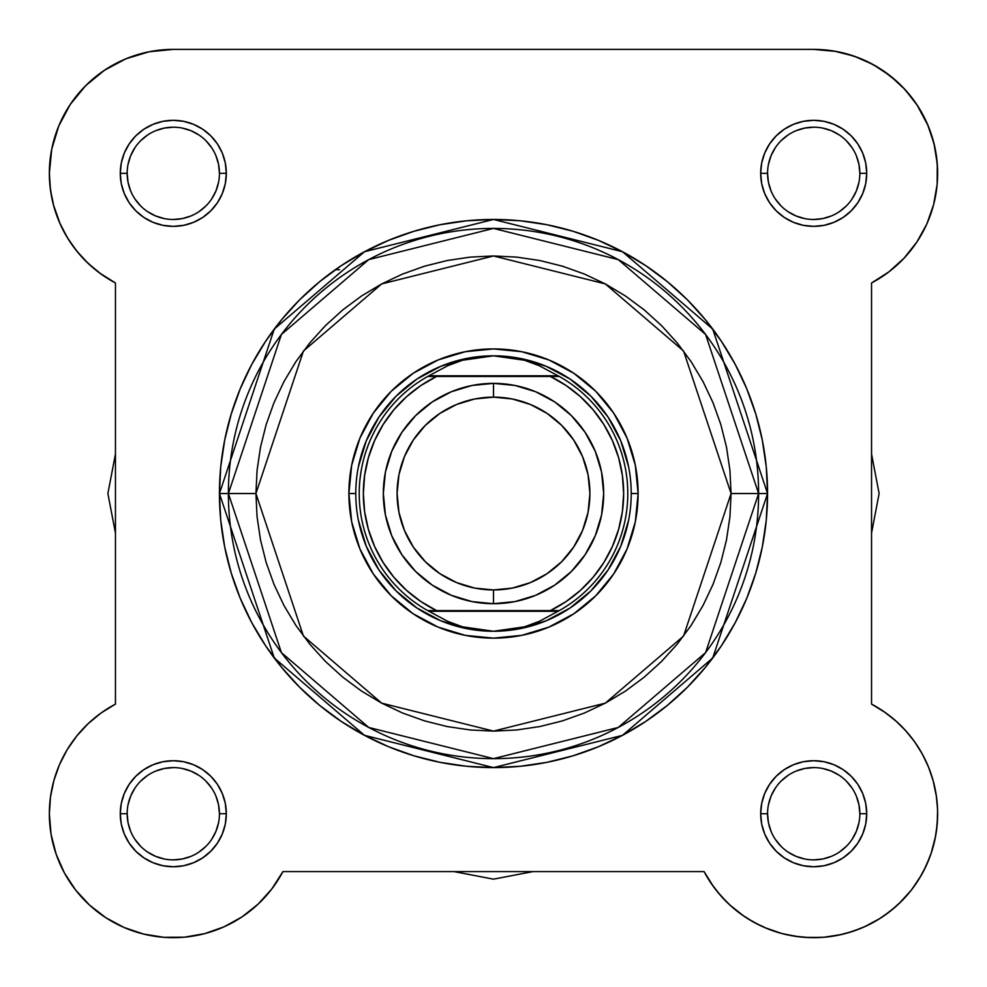 <?xml version="1.0" encoding="UTF-8"?>
<svg xmlns="http://www.w3.org/2000/svg" width="987" height="987" viewBox="0 0 987 987"><rect width="100%" height="100%" fill="white"/><g stroke="black" fill="none" stroke-linecap="round" stroke-linejoin="round"><path stroke-width="1.48" d="M150.777 51.447L143.646 52.977L150.777 51.447M72.841 100.723L69.793 105.14L72.841 100.723M49.412 169.27L49.547 180.226L49.412 169.27M102.031 712.33L97.898 715.353L102.031 712.33M89.718 722.2L85.363 726.383L89.718 722.2M78.701 733.637L74.802 738.498L78.713 733.637M61.169 760.903L58.961 765.875L61.169 760.903M54.507 778.336L53.816 780.779L54.507 778.336M270.142 891.088L273.202 887.103L270.13 891.101M704.224 871.854L713.798 887.103L704.076 871.583L711.578 883.97L720.461 895.406L730.627 905.721L720.461 895.406L711.578 883.97L704.076 871.583L282.924 871.583L271.857 888.892L282.924 871.583A123.955 123.955 0 0 1 49.35 813.732A123.955 123.955 0 0 1 115.454 704.113L101.167 712.935L88.188 723.619L101.167 712.935L115.454 704.113L115.454 282.961L99.453 272.881M747.504 918.527L760.323 925.596L747.504 918.527M864.118 926.966L880.133 918.379L864.118 926.966M898.861 903.796L911.174 890.299L898.861 903.796M923.857 870.559L930.099 856.346L923.857 870.559M931.111 853.447L935.664 835.853L931.111 853.447M937.638 811.894L936.971 800.79L937.638 811.894M936.515 796.965L933.11 780.52L936.515 796.965M932.468 778.262L928.039 765.875L932.468 778.262M925.806 760.854L921.019 751.712L925.818 760.891M885.832 712.935L871.546 704.113L885.832 712.935L897.282 722.2L889.102 715.353M917.737 105.954L905.165 89.681L917.737 105.954L927.435 124.066L934.01 143.534L937.28 163.83L937.156 184.384L933.628 204.63L926.818 224.012L916.886 242.012L904.117 258.113L888.868 271.894L871.546 282.961L871.546 704.113L883.933 711.602L871.546 704.113A123.955 123.955 0 0 1 901.341 901.378A123.955 123.955 0 0 1 704.076 871.583L282.924 871.583M936.91 186.827L937.453 180.226L936.91 186.827M934.751 146.656L929.964 130.358L934.751 146.656M928.212 125.904L916.763 104.474L928.212 125.904M858.085 57.604L843.354 52.977L858.085 57.604M901.637 726.383L908.287 733.637M912.198 738.498L917.836 746.505M937.613 816.718L936.404 831.264M921.439 875.037L911.963 889.287M895.197 907.127L883.439 916.207M860.294 928.594L846.34 933.307M841.59 934.504L823.565 937.292M821.677 937.428L805.133 937.391M800.05 936.934L784.443 934.183M781.84 933.517L764.641 927.558M743.816 916.096L729.59 904.783M727.012 902.328L716.87 891.113M243.184 916.096L239.496 918.527M226.677 925.596L222.359 927.558M205.16 933.517L202.557 934.183M186.95 936.934L181.867 937.391M165.322 937.428L163.435 937.292M145.41 934.504L140.66 933.307M126.706 928.594L122.881 926.966M106.867 918.379L103.561 916.207M91.803 907.127L88.139 903.796M75.826 890.299L75.037 889.287M65.561 875.037L63.143 870.559M56.901 856.346L55.889 853.447M51.336 835.853L50.596 831.264M49.387 816.718L49.362 811.894M50.029 800.765L50.596 796.176M94.727 269.192L85.055 260.371M80.379 255.362L72.507 245.479M68.819 240.026L61.725 227.331M60.182 224.012L53.372 204.63M52.459 200.916L50.09 186.827M50.769 154.651L52.249 146.656M57.036 130.358L59.134 125.065M59.565 124.066L60.133 122.783M83.932 87.448L89.718 81.81M101.155 72.532L108.385 67.745M121.08 60.923L128.915 57.604M115.454 704.113L115.454 282.961L101.167 274.127L88.188 263.443L76.789 251.105L88.188 263.443L101.167 274.127L115.454 282.961A123.955 123.955 0 0 1 49.35 173.33L50.485 190.096L49.35 173.33A123.955 123.955 0 0 1 173.305 49.387L813.695 49.387L836.223 51.447M865.92 60.923L878.615 67.745M882.563 70.274L897.282 81.81M903.068 87.448L914.159 100.723M936.231 154.651L937.588 169.27M934.541 200.916L933.406 205.481M928.989 218.867L927.521 222.396M927.126 223.296L925.275 227.331M918.181 240.026L914.493 245.479M906.621 255.362L901.945 260.371M892.273 269.192L887.547 272.881M493.5 879.158L453.958 871.583L493.5 879.158L533.042 871.583L493.5 879.158M107.879 493.537L115.454 533.079L107.879 493.537L115.454 453.995L107.879 493.537M879.121 493.537L871.546 453.995L879.121 493.537L871.546 533.079L879.121 493.537M796.065 771.106L804.701 768.491L813.695 767.602M775.35 788.095L771.069 796.09L768.454 804.738M839.332 852.102L846.328 846.352L839.332 852.102M215.931 796.09L218.546 804.738L219.435 813.732A46.142 46.142 0 0 0 173.305 767.602A46.142 46.142 0 0 0 127.163 813.732L120.278 813.732A53.027 53.027 0 0 1 173.305 760.718A53.027 53.027 0 0 1 226.319 813.732L219.435 813.732A46.142 46.142 0 0 1 173.305 859.874A46.142 46.142 0 0 1 127.163 813.732A46.142 46.142 0 0 1 173.305 767.602A46.142 46.142 0 0 1 219.435 813.732L226.319 813.732L225.307 803.393L222.285 793.449L217.387 784.283L210.786 776.238L202.754 769.65L193.588 764.752L183.644 761.73L173.305 760.718L162.954 761.73L153.01 764.752L143.843 769.65L135.811 776.238L129.211 784.283L124.313 793.449L121.29 803.393L120.278 813.732L121.29 824.083L124.313 834.027L129.211 843.194L135.811 851.226L143.843 857.826L153.01 862.724L162.954 865.735L173.305 866.759L183.644 865.735L193.588 862.724L202.754 857.826L210.786 851.226L217.387 843.194L222.285 834.027L225.307 824.083L226.319 813.732A53.027 53.027 0 0 1 173.305 866.759A53.027 53.027 0 0 1 120.278 813.732L127.163 813.732L128.051 822.739L130.679 831.387M198.942 775.387L190.935 771.106M134.935 839.369L140.672 846.352L134.935 839.369M852.065 147.705L846.328 140.709L852.065 147.717M771.069 190.972L768.454 182.336L767.565 173.33L760.681 173.33A53.027 53.027 0 0 1 813.695 120.315A53.027 53.027 0 0 1 866.722 173.33L859.837 173.33A46.142 46.142 0 0 0 813.695 127.2A46.142 46.142 0 0 0 767.565 173.33A46.142 46.142 0 0 1 813.695 127.2A46.142 46.142 0 0 1 859.837 173.33A46.142 46.142 0 0 1 813.695 219.472A46.142 46.142 0 0 1 767.565 173.33L767.565 173.33A46.142 46.142 0 0 0 813.695 219.472A46.142 46.142 0 0 0 859.837 173.33L858.949 164.335L856.321 155.675M788.058 211.687L796.065 215.968M147.668 134.972L140.672 140.709L147.668 134.972M190.935 215.968L182.299 218.583L173.305 219.472M211.65 198.979L215.931 190.972L218.546 182.336M731.071 493.537L683.559 636.072L605.302 703.151L493.5 731.108L381.698 703.151L303.441 636.072L255.929 493.537L228.392 493.537L281.406 652.604L368.743 727.456L493.5 758.645L618.257 727.456L705.594 652.604L758.608 493.537L731.071 493.537L729.924 516.818L726.506 539.877L720.843 562.491L712.984 584.452L703.015 605.524L691.036 625.524L677.144 644.24L661.487 661.524L644.215 677.181L625.487 691.06L605.487 703.052L584.415 713.021L562.467 720.868L539.852 726.543L516.781 729.961L493.5 731.108L470.219 729.961L447.148 726.543L424.533 720.868L402.585 713.021L381.513 703.052L361.513 691.06L342.785 677.181L325.513 661.524L309.856 644.24L295.964 625.524L283.985 605.524L274.016 584.452L266.157 562.491L260.494 539.877L257.076 516.818L255.929 493.537L257.076 470.244L260.494 447.185L266.157 424.57L274.016 402.622L283.985 381.55L295.964 361.55L309.856 342.822L325.513 325.55L342.785 309.893L361.513 296.001L381.513 284.022L402.585 274.053L424.533 266.194L447.148 260.531L470.219 257.113L493.5 255.966L516.781 257.113L539.852 260.531L562.467 266.194L584.415 274.053L605.487 284.022L625.487 296.001L644.215 309.893L661.487 325.55L677.144 342.822L691.036 361.55L703.015 381.55L712.984 402.622L720.843 424.57L726.506 447.185L729.924 470.244L731.071 493.537L758.608 493.537A265.108 265.108 0 0 1 493.5 758.645A265.108 265.108 0 0 1 228.392 493.537L219.435 493.537L274.25 657.971L364.524 735.352L493.5 767.602L622.476 735.352L712.75 657.971L767.565 493.537L758.608 493.537L767.565 493.537A274.065 274.065 0 0 1 493.5 767.602A274.065 274.065 0 0 1 219.435 493.537L220.755 520.396L224.703 546.995L231.242 573.089L240.297 598.418L251.796 622.723L265.626 645.794L281.64 667.397L299.703 687.322L319.64 705.384L341.243 721.411L364.302 735.241L388.619 746.74L413.948 755.795L440.029 762.334L466.641 766.282L493.5 767.602L520.359 766.282L546.971 762.334L573.052 755.795L598.381 746.74L622.698 735.241L645.757 721.411L667.36 705.384L687.297 687.322L705.36 667.397L721.374 645.794L735.204 622.723L746.703 598.418L755.758 573.089L762.297 546.995L766.245 520.396L767.565 493.537L766.245 466.666L762.297 440.066L755.758 413.972L746.703 388.656L735.204 364.339L721.374 341.268L705.36 319.665L687.297 299.74L667.36 281.677L645.757 265.663L622.698 251.833L598.381 240.334L573.052 231.266L546.971 224.74L520.359 220.792L493.5 219.472L466.641 220.792L440.029 224.74L413.948 231.266L388.619 240.334L364.302 251.833L341.243 265.663L319.64 281.677L299.703 299.74L281.64 319.665L265.626 341.268L251.796 364.339L240.297 388.656L231.242 413.972L224.703 440.066L220.755 466.666L219.435 493.537A274.065 274.065 0 0 1 493.5 219.472A274.065 274.065 0 0 1 767.565 493.537L712.75 329.09L622.476 251.71L493.5 219.472L364.524 251.71L274.25 329.09L219.435 493.537L228.392 493.537A265.108 265.108 0 0 1 493.5 228.416A265.108 265.108 0 0 1 758.608 493.537L705.594 334.47L618.257 259.606L493.5 228.416L368.743 259.606L281.406 334.47L228.392 493.537L255.929 493.537L303.441 350.99L381.698 283.911L493.5 255.966L605.302 283.911L683.559 350.99L731.071 493.537M859.837 813.732L866.722 813.732A53.027 53.027 0 0 1 813.695 866.759A53.027 53.027 0 0 1 760.681 813.732L761.693 824.083L764.715 834.027L769.613 843.194L776.214 851.226L784.246 857.826L793.412 862.724L803.356 865.735L813.695 866.759L824.046 865.735L833.99 862.724L843.157 857.826L851.189 851.226L857.789 843.194L862.687 834.027L865.71 824.083L866.722 813.732L865.71 803.393L862.687 793.449L857.789 784.283L851.189 776.238L843.157 769.65L833.99 764.752L824.046 761.73L813.695 760.718L803.356 761.73L793.412 764.752L784.246 769.65L776.214 776.238L769.613 784.283L764.715 793.449L761.693 803.393L760.681 813.732L767.565 813.732A46.142 46.142 0 0 0 813.695 859.874A46.142 46.142 0 0 0 859.837 813.732A46.142 46.142 0 0 0 813.695 767.602A46.142 46.142 0 0 0 767.565 813.732L760.681 813.732A53.027 53.027 0 0 1 813.695 760.718A53.027 53.027 0 0 1 866.722 813.732L859.837 813.732A46.142 46.142 0 0 1 813.695 859.874A46.142 46.142 0 0 1 767.565 813.732A46.142 46.142 0 0 1 813.695 767.602A46.142 46.142 0 0 1 859.837 813.732L858.949 804.738L856.321 796.077M219.435 173.33L226.319 173.33A53.027 53.027 0 0 1 173.305 226.356A53.027 53.027 0 0 1 120.278 173.33L121.29 183.681L124.313 193.625L129.211 202.791L135.811 210.823L143.843 217.424L153.01 222.322L162.954 225.332L173.305 226.356L183.644 225.332L193.588 222.322L202.754 217.424L210.786 210.823L217.387 202.791L222.285 193.625L225.307 183.681L226.319 173.33L225.307 162.991L222.285 153.047L217.387 143.88L210.786 135.836L202.754 129.248L193.588 124.35L183.644 121.327L173.305 120.315L162.954 121.327L153.01 124.35L143.843 129.248L135.811 135.836L129.211 143.88L124.313 153.047L121.29 162.991L120.278 173.33L127.163 173.33A46.142 46.142 0 0 0 173.305 219.472A46.142 46.142 0 0 0 219.435 173.33A46.142 46.142 0 0 0 173.305 127.2A46.142 46.142 0 0 0 127.163 173.33L120.278 173.33A53.027 53.027 0 0 1 173.305 120.315A53.027 53.027 0 0 1 226.319 173.33L219.435 173.33A46.142 46.142 0 0 1 173.305 219.472A46.142 46.142 0 0 1 127.163 173.33A46.142 46.142 0 0 1 173.305 127.2A46.142 46.142 0 0 1 219.435 173.33L218.546 164.335L215.919 155.675M638.108 493.537L631.224 493.537L638.108 493.537L635.332 465.321L627.103 438.191L613.741 413.195L595.753 391.284L573.842 373.296L548.834 359.934L521.716 351.705L493.5 348.929L465.284 351.705L438.166 359.934L413.158 373.296L391.247 391.284L373.259 413.195L359.897 438.191L351.668 465.321L348.892 493.537A144.608 144.608 0 0 1 493.5 348.929A144.608 144.608 0 0 1 638.108 493.537A144.608 144.608 0 0 1 493.5 638.145A144.608 144.608 0 0 1 348.892 493.537L351.668 521.741L359.897 548.871L373.259 573.879L391.247 595.79L413.158 613.766L438.166 627.127L465.284 635.357L493.5 638.145L521.716 635.357L548.834 627.127L573.842 613.766L595.753 595.79L613.741 573.879L627.103 548.871L635.332 521.741L638.108 493.537M355.776 493.537L348.892 493.537L355.776 493.537M335.296 269.735L339.54 269.735M59.479 764.666L53.89 780.52L50.485 796.965L49.35 813.732L51.053 834.212L56.123 854.137L64.402 872.94L75.691 890.126L89.657 905.202L75.691 890.126L64.402 872.94L56.123 854.137L51.053 834.212L49.35 813.732L50.485 796.965L53.89 780.52L59.479 764.666L67.153 749.725L76.789 735.957L88.188 723.619M124.029 927.472L143.51 934.047L124.029 927.472L105.917 917.762L89.657 905.202M163.793 937.317L184.347 937.194L204.593 933.665L184.347 937.194L163.793 937.317L143.51 934.047M741.928 914.789L754.204 922.475L741.928 914.789L730.627 905.721M767.294 928.668L781.013 933.295L767.294 928.668L754.204 922.475M852.423 931.481L865.895 926.164L852.423 931.481L838.419 935.195L824.083 937.243L809.611 937.613L795.189 936.293L781.013 933.295M901.341 901.378L910.976 890.558L901.341 901.378L890.521 911.001L878.652 919.304L865.895 926.164M919.267 878.689L926.127 865.932L919.267 878.689L910.976 890.558M933.258 781.05L928.631 767.331L922.438 754.241L914.752 741.953L905.684 730.664L914.752 741.953L922.438 754.241L928.631 767.331L933.258 781.05L936.256 795.214L937.588 809.648L937.218 824.12L935.158 838.457L931.444 852.46L926.127 865.932M895.369 720.498L883.933 711.602L895.369 720.498L905.684 730.664M905.165 89.681L890.089 75.715L905.165 89.681M854.1 56.148L834.188 51.09L854.1 56.148L872.915 64.439L890.089 75.715M173.305 49.387L149.123 51.768L125.867 58.813L149.123 51.768L173.305 49.387L813.695 49.387L834.188 51.09M53.89 206.554L59.479 222.396L67.153 237.336L59.479 222.396L53.89 206.554L50.485 190.096M271.857 888.892L258.088 904.154L241.975 916.923L223.987 926.842L204.593 933.665M76.789 251.105L67.153 237.336M49.35 173.33L51.731 149.148L58.788 125.904L70.237 104.474L85.659 85.684L104.437 70.274L125.867 58.813M859.837 173.33L866.722 173.33A53.027 53.027 0 0 1 813.695 226.356A53.027 53.027 0 0 1 760.681 173.33L761.693 183.681L764.715 193.625L769.613 202.791L776.214 210.823L784.246 217.424L793.412 222.322L803.356 225.332L813.695 226.356L824.046 225.332L833.99 222.322L843.157 217.424L851.189 210.823L857.789 202.791L862.687 193.625L865.71 183.681L866.722 173.33L865.71 162.991L862.687 153.047L857.789 143.88L851.189 135.836L843.157 129.248L833.99 124.35L824.046 121.327L813.695 120.315L803.356 121.327L793.412 124.35L784.246 129.248L776.214 135.836L769.613 143.88L764.715 153.047L761.693 162.991L760.681 173.33L767.565 173.33M358.429 466.666L366.263 440.831L378.983 417.02L396.12 396.145L416.983 379.02L440.794 366.3L466.629 358.454M520.371 358.454L546.206 366.3L570.017 379.02L590.88 396.145L608.017 417.02L620.737 440.831L628.571 466.666M628.571 520.396L620.737 546.243L608.017 570.042L590.88 590.917L570.017 608.041L546.206 620.774L520.371 628.608M466.629 628.608L440.794 620.774L416.983 608.041L396.12 590.917L378.983 570.042L366.263 546.243L358.429 520.396M767.565 813.732L768.454 822.739L771.081 831.387M775.326 839.357L781.075 846.352M788.058 852.089L796.04 856.358L804.701 858.986M813.683 859.874L822.702 858.986L831.362 856.358M852.052 839.382L856.321 831.387L858.949 822.739M852.065 788.119L846.328 781.112M839.345 775.387L831.362 771.106L822.702 768.491M788.082 775.363L781.075 781.112M147.655 852.089L155.638 856.358L164.298 858.986M173.28 859.874L182.299 858.986L190.96 856.358M198.918 852.102L205.925 846.352M211.65 839.382L215.919 831.387L218.546 822.739M211.674 788.119L205.925 781.112M190.96 771.106L182.299 768.491M173.317 767.602L164.298 768.491L155.638 771.106M147.68 775.363L140.672 781.112M134.948 788.095L130.679 796.077L128.051 804.738M127.163 813.72L127.163 813.732A46.142 46.142 0 0 0 173.305 859.874A46.142 46.142 0 0 0 219.435 813.732M775.326 198.955L781.075 205.962M796.04 215.956L804.701 218.583M813.683 219.472L822.702 218.583L831.362 215.956M839.32 211.699L846.328 205.962M852.052 198.979L856.321 190.984L858.949 182.336M839.345 134.985L831.362 130.703L822.702 128.088M813.72 127.2L804.701 128.088L796.04 130.703M788.082 134.96L781.075 140.709M775.35 147.692L771.081 155.675L768.454 164.335M127.163 173.33L128.051 182.336L130.679 190.984M134.935 198.955L140.672 205.962M147.655 211.687L155.638 215.956L164.298 218.583M198.918 211.699L205.925 205.962M211.674 147.717L205.925 140.709M198.942 134.985L190.96 130.703L182.299 128.088M173.317 127.2L164.298 128.088L155.638 130.703M134.948 147.692L130.679 155.675L128.051 164.335M813.695 49.387A123.955 123.955 0 0 1 871.546 282.961L871.546 704.113M493.5 383.363A110.174 110.174 0 0 1 603.674 493.537A110.174 110.174 0 0 1 493.5 603.711A110.174 110.174 0 0 0 603.674 493.537A110.174 110.174 0 0 0 493.5 383.363L493.5 397.132A96.405 96.405 0 0 1 589.905 493.537A96.405 96.405 0 0 1 493.5 589.942L493.5 603.711L514.992 601.589L535.657 595.321L554.706 585.143L571.411 571.436L585.106 554.743L595.284 535.694L601.564 515.029L603.674 493.537L601.564 472.045L595.284 451.367L585.106 432.318L571.411 415.626L554.706 401.931L535.657 391.74L514.992 385.473L493.5 383.363L472.008 385.473L451.343 391.74L432.294 401.931L415.589 415.626L401.894 432.318L391.716 451.367L385.436 472.045L383.326 493.537L385.436 515.029L391.716 535.694L401.894 554.743L415.589 571.436L432.294 585.143L451.343 595.321L472.008 601.589L493.5 603.711L493.5 589.942L474.698 588.092L456.611 582.601L439.943 573.694L425.335 561.702L413.343 547.094L404.436 530.426L398.945 512.339L397.095 493.537L398.945 474.722L404.436 456.636L413.343 439.98L425.335 425.36L439.943 413.38L456.611 404.473L474.698 398.982L493.5 397.132L512.302 398.982L530.389 404.473L547.057 413.38L561.665 425.36L573.657 439.98L582.564 456.636L588.055 474.722L589.905 493.537L588.055 512.339L582.564 530.426L573.657 547.094L561.665 561.702L547.057 573.694L530.389 582.601L512.302 588.092L493.5 589.942A96.405 96.405 0 0 1 397.095 493.537A96.405 96.405 0 0 1 493.5 397.132L493.5 383.363A110.174 110.174 0 0 0 383.326 493.537A110.174 110.174 0 0 0 493.5 603.711A110.174 110.174 0 0 1 383.326 493.537A110.174 110.174 0 0 1 493.5 383.363M431.627 376.466L559.284 376.466A134.281 134.281 0 0 1 559.284 610.595L539.272 621.354L524.516 626.819L509.156 630.138L493.5 631.261A137.724 137.724 0 0 0 631.224 493.537A137.724 137.724 0 0 0 493.5 355.813L477.844 356.924L462.484 360.255L447.728 365.721L428.963 375.788L558.037 375.788L539.272 365.721L524.516 360.255L509.156 356.924L493.5 355.813A137.724 137.724 0 0 1 631.224 493.537A137.724 137.724 0 0 1 493.5 631.261L477.844 630.138L462.484 626.819L447.728 621.354L427.716 610.595L436.624 610.595L420.869 601.527L406.533 590.349L393.887 577.284L383.178 562.59L374.641 546.539L368.41 529.451L364.622 511.673L363.352 493.537L364.622 475.401L368.41 457.61L374.641 440.535L383.178 424.484L393.887 409.778L406.533 396.712L420.869 385.535L436.624 376.466L550.376 376.466L566.131 385.535L580.467 396.712L593.113 409.778L603.822 424.484L612.359 440.535L618.59 457.61L622.378 475.401L623.648 493.537L622.378 511.673L618.59 529.451L612.359 546.539L603.822 562.59L593.113 577.284L580.467 590.349L566.131 601.527L550.376 610.595L436.624 610.595L555.373 610.595M559.284 610.595A134.281 134.281 0 0 0 559.284 376.466L558.037 375.788L559.284 376.466L550.376 376.466A130.148 130.148 0 0 1 550.376 610.595L559.284 610.595L558.037 611.286L428.963 611.286L558.037 611.286L539.272 621.354L524.516 626.819L493.5 631.261L462.484 626.819L447.728 621.354L427.716 610.595A134.281 134.281 0 0 1 427.716 376.466L428.963 375.788L427.716 376.466A134.281 134.281 0 0 0 427.716 610.595L436.624 610.595A130.148 130.148 0 0 1 436.624 376.466L427.716 376.466M558.037 375.788L428.963 375.788L447.728 365.721L462.484 360.255L493.5 355.813L524.516 360.255L539.272 365.721L558.037 375.788M493.5 355.813A137.724 137.724 0 0 0 355.776 493.537A137.724 137.724 0 0 0 493.5 631.261A137.724 137.724 0 0 1 355.776 493.537A137.724 137.724 0 0 1 493.5 355.813"/></g></svg>
